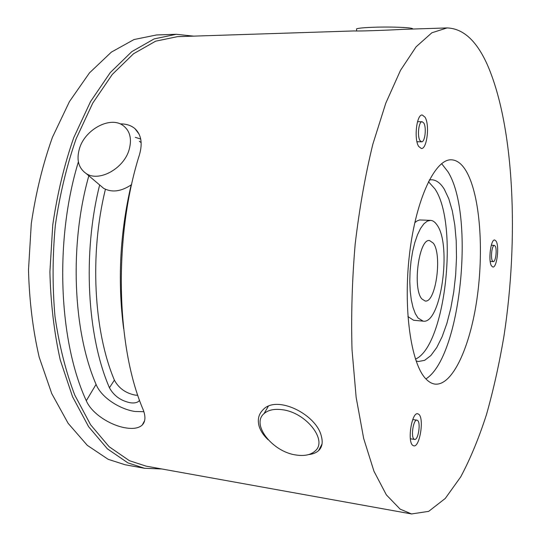 <?xml version="1.0" encoding="UTF-8"?>
<svg xmlns="http://www.w3.org/2000/svg" width="541" height="541" viewBox="0 0 541 541"><rect width="100%" height="100%" fill="white"/><g stroke="black" fill="none" stroke-linecap="round" stroke-linejoin="round"><path stroke-width="0.81" d="M131.598 184.616C121.272 191.575 111.94 192.806 103.608 188.309L99.855 185.13M129.15 149.614C123.923 168.63 98.935 182.358 86.168 173.526C78.472 168.082 76.247 159.723 79.493 148.457C85.059 129.441 110.141 115.943 122.922 125.404C129.996 130.706 132.072 138.773 129.15 149.614M139.395 141.269L141.14 142.635M407.914 316.559L413.615 320.245L423.177 321.158L418.024 318.013L415.312 313.631L413.04 307.525L411.309 299.917L410.206 291.099L409.787 281.421L410.064 271.291L411.032 261.141L412.648 251.396L414.846 242.469L417.524 234.713L420.56 228.437L423.833 223.873L427.207 221.161L430.541 220.363C432.915 220.518 435.079 222.06 437.02 224.982C452.033 245.032 440.956 324.472 423.177 321.158M433.307 243.159L429.581 240.576C418.971 238.047 412.208 288.738 421.912 298.97L425.165 301.019C435.796 303.149 442.484 254.764 433.307 243.159M487.881 65.975C514.39 127.926 518.853 238.811 503.982 335.941C499.316 363.559 493.493 389.75 486.501 414.507C478.886 438.122 470.285 458.924 460.702 476.912L445.263 498.45L428.675 511.36L411.552 513.95L400.117 509.122L386.355 494.873L373.966 471.252L363.667 438.46L356.154 397.405L352.022 349.709C351.048 315.315 352.103 280.13 355.173 244.153C359.373 208.63 365.256 175.345 372.817 144.291L385.794 103.155L400.496 70.35L416.103 46.81L431.846 32.785L447.069 27.929C463.461 28.484 477.067 41.163 487.881 65.975M447.069 27.929L401.807 29.397C384.563 30.391 357.276 31.27 354.24 30.932L177.462 36.653L155.605 41.197L133.553 53.742L112.251 74.482L92.748 103.121L76.125 138.814C66.753 165.674 59.828 194.442 55.344 225.124C52.457 256.224 52.349 286.757 55.02 316.728C59.253 345.631 65.833 371.748 74.759 395.065L90.584 424.739L109.126 446.724L129.394 460.682L146.077 466.132L411.552 513.95M308.532 454.609C312.82 454.149 316.187 452.81 318.622 450.592C322.132 447.238 323.045 442.464 321.361 436.276C316.613 414.494 276.458 394.315 262.926 409.889C258.442 414.453 257.232 420.107 259.308 426.842C260.863 431.407 263.805 435.715 268.133 439.765M356.566 29.424L356.573 28.842C358.426 28.139 364.113 27.611 373.642 27.26C392.516 26.563 415.502 27.665 412.404 29.052M296.123 455.015C304.495 456.266 310.859 454.9 315.214 450.917C328.002 440.32 305.834 412.249 282.071 409.699C274.159 408.692 268.14 410.004 264.015 413.642C250.862 424.475 272.65 451.992 296.123 455.015M429.317 179.95L431.698 179.754C436.404 180.018 440.611 183.183 444.317 189.249L448.787 198.75L452.317 210.868L454.812 225.097L456.219 240.887L456.496 257.678L455.657 274.889L453.737 291.957L450.788 308.302L446.893 323.376L442.173 336.617L436.776 347.498L430.873 355.545L424.671 360.32L418.416 361.503L416.09 360.962M428.431 181.675L434.93 188.904C458.903 223.981 445.48 346.186 415.468 359.129M425.902 378.903C410.93 363.829 402.923 308.194 409.618 253.215C416.191 198.168 435.322 158.689 451.478 159.805C457.267 160.109 462.393 164.254 466.836 172.248C480.165 196.593 483.938 250.591 476.993 298.733C470.129 346.855 452.594 385.855 435.086 384.117C431.901 383.731 428.837 381.993 425.902 378.903C460.783 357.29 475.275 215.075 447.907 171.686L441.618 163.646M418.883 414.359L417.713 413.75C411.802 411.972 407.109 441.497 412.742 445.358L413.777 445.858C419.721 447.488 424.347 418.639 418.883 414.359M413.98 439.109L414.616 439.427C418.179 440.421 420.966 423.028 417.666 420.513L416.983 420.161C413.432 419.113 410.619 436.743 413.98 439.109M425.037 117.201L422.278 115.01C416.611 114.083 413.737 139.348 418.727 146.503L421.338 148.491C426.998 149.33 429.879 124.734 425.037 117.201M496.117 241.158L494.697 239.994C490.741 239.007 488.036 261.073 491.539 265.956L492.878 267.011C496.841 267.91 499.526 246.317 496.117 241.158M419.999 140.599L421.581 141.81C424.976 142.33 426.707 127.493 423.786 123.017L422.149 121.725C418.748 121.177 417.023 136.258 419.999 140.599M492.459 260.965L493.277 261.614C495.651 262.162 497.267 249.151 495.204 246.087L494.366 245.404C491.992 244.823 490.369 258.003 492.459 260.965M193.536 36.132L176.258 34.293L154.144 38.905L131.835 51.611L110.276 72.595L90.543 101.58L73.725 137.698C64.251 164.877 57.258 193.982 52.741 225.022L49.907 271.893C50.665 303.048 54.114 332.397 60.247 359.941L72.568 396.783L88.623 426.714L107.409 448.861L127.933 462.893L144.548 468.29L161.908 468.979M176.258 34.293L156.538 34.955L134.019 39.54L111.338 52.139L89.448 72.913L69.444 101.593L52.43 137.313C42.854 164.187 35.807 192.968 31.283 223.656L28.497 270.013C29.329 300.823 32.886 329.861 39.168 357.134L51.767 393.638L68.139 423.326L87.29 445.338L108.2 459.336L125.127 464.766L144.548 468.29M139.51 400.171L138.949 401.07C137.049 402.747 134.182 403.315 130.334 402.768C120.819 400.813 113.853 395.809 109.438 387.755C87.094 336.313 82.421 253.567 99.652 184.961M105.427 189.282C89.461 253.824 93.681 331.248 114.388 380.127C118.709 388.174 125.62 393.165 135.128 395.092L137.813 395.288M123.646 328.651C117.451 280.948 119.953 233.036 131.165 184.927M120.163 123.896L120.988 123.889C126.682 123.977 131.348 125.58 134.986 128.69C141.235 134.628 142.729 143.297 139.47 154.699C113.563 236.248 115.957 346.064 143.027 409.368C145.806 416.381 145.536 421.608 142.229 425.05C138.834 428.147 133.39 429.101 125.897 427.911C111.081 425.672 91.916 414.021 86.296 400.732C58.644 341.033 54.418 240.042 78.391 161.854M140.707 139.044L135.311 137.333M88.839 175.791C69.262 244.701 72.907 330.943 96.068 384.38C101.377 397.77 120.278 409.395 135.081 411.491L143.872 411.701M267.592 406.697L267.673 407.387M430.541 220.363L419.64 219.95L416.989 220.971L414.771 222.696M109.438 387.755L114.388 380.127M86.296 400.732L96.068 384.38M103.608 188.309L86.168 173.526M322.03 444.019L318.622 450.592M414.616 439.427L410.376 438.798M421.581 141.81L416.969 141.735M493.277 261.614L490.207 261.404M494.366 245.404L491.296 245.222M422.149 121.725L417.524 121.691M416.983 420.161L412.749 419.573M139.098 134.141L134.986 128.69M142.229 425.05L144.643 420.655M264.015 413.642L268.255 406.392M356.573 28.842L356.553 30.925"/></g></svg>

